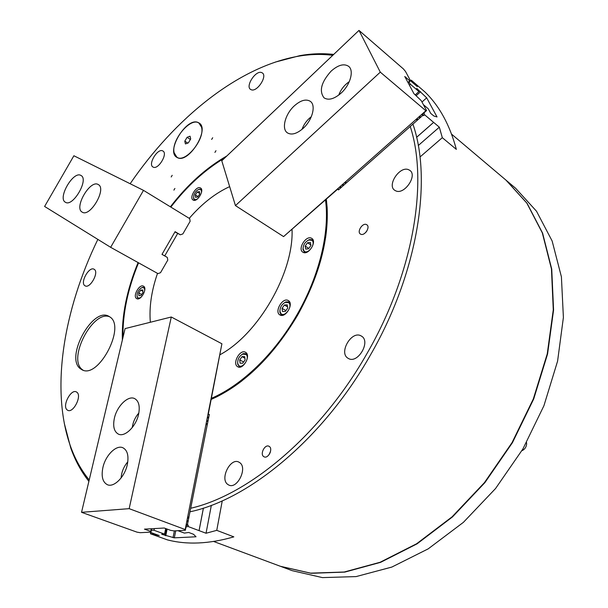 <?xml version="1.0" encoding="UTF-8"?>
<svg xmlns="http://www.w3.org/2000/svg" width="608" height="608" viewBox="0 0 608 608"><rect width="100%" height="100%" fill="white"/><g stroke="black" fill="none" stroke-linecap="round" stroke-linejoin="round"><path stroke-width="0.91" d="M275.272 62.1L299.987 55.609C311.562 53.588 322.802 53.192 333.701 54.431M88.882 481.331C81.236 471.641 75.194 460.522 70.756 447.974L64.266 423.236M410.187 126.297C428.511 181.891 413.577 273.304 366.776 353.902C320.826 434.933 248.748 494.996 190.661 508.265M89.209 479.97C81.206 470.144 74.921 458.774 70.346 445.862C50.282 388.862 63.726 309.647 97.85 239.392M412.847 123.948C432.47 179.862 417.878 273.349 370.014 355.748C323.053 438.611 248.999 499.472 189.962 511.807M197.919 122.406L199.128 123.021C210.132 129.177 188.647 163.696 177.551 157.723L176.738 157.29C165.741 151.263 186.352 117.283 197.919 122.406M408.31 169.571L409.891 170.4C417.605 175.499 404.586 194.765 396.013 190.98L394.645 190.251C386.893 185.25 399.547 166.083 408.31 169.571M261.394 72.481L262.39 72.96C267.558 76.205 257.214 92.066 251.4 89.817L250.511 89.384C245.336 86.184 255.466 70.437 261.394 72.481M162.61 150.845L162.967 151.035C168.074 153.748 158.24 169.966 153.208 167.139L152.935 166.987C147.835 164.304 157.487 148.2 162.61 150.845M94.248 269.352C99.347 272.179 90.045 288.967 85.112 285.844L84.831 285.676C79.846 282.667 89.14 266.091 94.05 269.23L94.248 269.352M77.026 392.358C82.027 396.165 73.272 413.288 67.815 410.347L66.979 409.792C62.1 405.772 70.862 388.9 76.281 391.864L77.026 392.358M239.879 462.734C247.699 468.13 237.234 489.387 228.851 485.085L227.514 484.257C219.853 478.534 230.417 457.642 238.731 462.027L239.879 462.734M361.114 335.92L361.342 336.049C371.336 341.248 357.641 364.557 348.232 358.363L348.232 358.363C338.2 353.248 351.515 330.068 361.114 335.92M109.904 316.958C126.084 326.595 98.435 379.27 82.065 369.808L80.15 368.57C65.018 357.132 92.705 306.637 108.771 316.266L109.904 316.958M109.683 316.806C93.108 309.586 67.412 358.454 82.095 369.466L83.083 370.196M170.384 206.811C187.424 184.71 206.256 167.747 226.906 155.922M326.344 199.188L327.142 207.7C328.609 241.262 318.752 277.119 297.578 315.263C274.512 353.955 247.517 381.178 216.592 396.925L211.219 399.403M325.561 237.865L327.074 208.225L326.23 199.295C327.818 211.006 327.598 223.858 325.561 237.865M269.374 446.515C273.182 448.985 268.219 458.896 264.176 456.866L263.614 456.54C259.76 453.925 265.02 443.924 269.002 446.28L269.374 446.515M366.388 224.534L366.905 224.823C370.5 227.141 364.648 236.185 360.81 234.24L360.46 234.057C356.63 231.937 362.429 222.619 366.388 224.534M174.899 188.442L173.896 190.129L174.899 188.442M172.193 175.302L171.198 176.966L172.193 175.302M212.694 137.75L211.645 139.43L212.694 137.75M215.969 150.708L214.92 152.41L215.969 150.708M211.242 399.258L217.01 396.614L242.068 380.752C231.716 388.748 221.441 394.919 211.242 399.258M213.659 541.477L280.387 566.284L310.574 573.146L344.219 572.014L380.076 562.278L416.609 543.765L452.025 516.884L484.432 482.638L512.042 442.632L533.33 398.939L547.246 353.894L553.28 309.844L551.456 268.934L542.328 232.917L526.794 203.057L505.985 180.135L451.592 134.163M130.15 183.73C174.701 118.514 237.789 66.933 297.943 56.301C309.92 54.203 321.526 53.884 332.758 55.328M122.36 340.07C121.623 315.491 126.874 289.659 138.092 262.572M270.568 451.28L268.979 454.792M367.057 230.652L365.986 232.188M270.324 452.208L269.511 454.001M281.458 566.686L292.212 570.676L322.438 577.6L356.052 576.597L391.818 567.074L428.199 548.857L463.402 522.34L495.558 488.52L522.895 448.978L543.917 405.749L557.589 361.129L563.396 317.444L561.404 276.815L552.132 240.973L536.492 211.204L515.622 188.275L506.912 180.918M280.926 566.481L311.121 573.298L344.766 572.113L380.616 562.339L417.126 543.803L452.504 516.906L484.872 482.661L512.438 442.67L533.687 399.008L547.572 353.993L553.576 309.981L551.737 269.108L542.594 233.115L527.06 203.277L506.266 180.371M292.045 229.528C293.854 272.498 258.484 334.058 220.05 354.7M200.313 187.88L200.564 188.016C204.691 190.213 197.304 202.449 193.26 200.116L193.063 200.002C188.936 197.828 196.217 185.653 200.313 187.88M138.556 262.823C127.802 288.846 122.603 313.743 122.96 337.516M211.44 398.293C241.672 385.442 274.664 353.856 296.909 314.891C319.39 276.04 329.87 232.005 325.493 199.948M288.215 300.534L288.314 300.588C294.226 303.605 285.479 318.577 279.938 314.929L279.923 314.921C274.003 311.942 282.598 297.023 288.215 300.534M311.357 238.169L311.782 238.397C317.216 241.437 308.606 255.421 303.187 252.366L302.852 252.176C297.403 249.166 305.862 235.243 311.357 238.169M245.678 352.382C251.188 355.437 243.192 370.082 237.796 366.799L237.492 366.609C232.051 363.417 240.076 348.939 245.45 352.245L245.678 352.382M143.61 286.269C147.759 288.519 140.722 301.165 136.732 298.634L136.549 298.528C132.46 296.172 139.498 283.647 143.473 286.186L143.61 286.269M150.336 322.263C149.082 307.139 151.468 290.844 157.502 273.364M164.715 255.922L177.718 233.388M189.24 218.34C201.864 203.764 215.331 193.192 229.657 186.626M224.869 157.852C205.154 169.548 187.142 185.964 170.833 207.085M98.154 184.49C90.083 179.451 73.652 207.906 82.202 212.124L82.24 212.146C90.106 217.618 106.955 188.723 98.314 184.581L98.154 184.49M80.879 175.416C73.279 170.643 57.319 198.284 65.39 202.236L65.421 202.259C72.831 207.434 89.178 179.383 81.024 175.499L80.879 175.416M110.648 247.312L157.974 273.623L160.52 272.696L167.8 260.064L167.306 257.427L161.994 254.387L175.089 231.671L180.348 234.802L182.864 233.913L190.144 221.289L189.681 218.614L143.496 190.365L110.648 247.312L44.604 206.454L73.887 155.754L143.496 190.365M174.952 231.906L180.348 234.802M162.017 254.349L167.306 257.427M201.514 127.133C205.322 139.148 184.931 163.765 176.837 157.13L174.162 152.798C170.78 140.585 190.828 116.508 199.014 123.181L201.514 127.133M190.699 138.974L190.061 136.2L187.104 137.294L184.794 141.147L185.417 143.921L188.374 142.85L190.699 138.974M190.388 139.498L187.104 137.294M184.794 141.147L187.705 143.093M198.664 189.491L201.476 189.21M197.539 198.854C195.442 200.085 194.127 199.774 193.595 197.896L193.884 195.084C195.008 192.128 196.688 190.243 198.907 189.415C200.815 189.088 201.674 190.144 201.468 192.584M194.514 200.313L193.557 197.646M195.305 194.841L195.54 197.334L197.76 196.962L199.736 194.081L199.492 191.581L197.273 191.968L195.305 194.841L198.033 196.566M197.273 191.968L199.682 193.496M281.914 315.37L281.101 314.822L279.893 312.178L279.908 310.338M288.754 302.7C293.041 306.136 284.856 317.733 281.01 313.682L279.938 311.364C279.946 307.329 281.709 304.327 285.22 302.343L288.754 302.7M282.044 308.34L282.522 311.532L285.365 311.395L287.721 308.051L287.234 304.859L284.392 305.011L282.044 308.34L285.866 310.574L286.588 309.654M284.316 302.814L285.904 301.902L289.446 301.948M284.392 305.011L287.538 306.858M304.752 252.692L302.997 249.614L303.065 247.882M311.889 240.304C316.259 243.322 308.15 254.843 304.213 251.226L303.073 248.794C303.248 244.743 305.148 241.809 308.78 239.993L311.889 240.304M307.952 240.358L309.502 239.582L312.846 239.795M310.384 242.448L307.519 242.759L305.193 246.073L305.718 249.082L308.575 248.786L310.916 245.457L310.384 242.448M308.834 248.429L305.193 246.073M307.519 242.759L310.817 244.918M302.047 129.322L302.662 127.718C304.646 123.234 307.526 119.571 311.304 116.721M132.27 427.553C133 422.051 135.196 417.202 138.844 413.007M338.77 95.068L338.998 94.445C341.164 89.095 344.599 84.831 349.288 81.647M121.106 477.956C121.585 471.869 123.819 466.496 127.794 461.837M239.544 367.034L237.713 364.215L237.622 362.474M246.202 354.532C250.184 358.234 242.151 369.618 238.602 365.317L237.713 363.386C237.523 359.336 239.149 356.242 242.592 354.107L246.202 354.532M245.092 359.883L244.712 356.645L242.014 356.66L239.712 359.928L243.618 361.973L244.477 360.802M241.786 354.548L243.276 353.636L246.833 353.658M239.712 359.928L240.092 363.204L242.782 363.204L245.1 359.921M242.014 356.66L244.895 358.173M138.214 298.84L137.074 296.248M141.162 297.168L141.056 297.244C139.072 298.543 137.765 298.292 137.127 296.499C136.785 293.512 137.955 290.814 140.623 288.39L141.9 287.69C143.8 287.234 144.727 288.222 144.681 290.67M141.656 287.789L144.461 287.303M140.972 295.496L142.933 292.646L142.796 289.955L140.706 290.122L138.753 292.957L138.882 295.648L140.972 295.496M138.753 292.957L141.656 294.508M140.706 290.122L142.865 291.278M303.179 128.326C312.352 120.148 316.236 105.29 310.354 101.361C306.029 98.724 300.648 100.252 294.226 105.936C285.16 114.167 281.322 128.904 287.348 132.825C291.544 135.333 296.826 133.836 303.179 128.326M341.149 93.07C350.352 84.831 354.289 70.429 348.574 66.295C343.953 63.338 338.139 64.95 331.132 71.121C321.275 82.103 318.904 91.002 324.018 97.82C328.487 100.632 334.202 99.051 341.149 93.07M358.986 30.4L380.289 72.147L425.874 110.74L426.565 110.565L421.222 100.639L413.949 93.685L404.753 76.486L409.784 80.834L410.506 80.742L405.49 71.432L403.378 68.909L358.986 30.4L221.776 160.793L235.44 205.603L283.579 236.603L338.139 188.761M380.289 72.147L235.44 205.603M425.874 110.74L283.579 236.603M426.565 110.565L421.792 114.79M420.075 116.31L419.049 117.215M417.331 118.735L416.305 119.639M345.8 181.99L344.842 182.833M343.239 184.254L342.289 185.098M340.685 186.512L339.735 187.355M409.784 80.834L407.96 82.483M410.506 80.742L408.158 82.863M114.38 418.213C112.731 426.421 114.091 431.726 118.446 434.142C124.876 437.418 136.146 426.36 138.601 414.192C140.129 406.144 138.799 400.938 134.619 398.574C128.121 395.17 116.949 406.114 114.38 418.213M102.896 467.529C101.126 476.482 102.63 482.212 107.411 484.728C113.954 487.753 124.807 476.87 127.308 464.611C128.942 455.818 127.467 450.201 122.877 447.746C116.28 444.57 105.503 455.331 102.896 467.529M221.912 343.778L185.189 529.545L129.162 508.66L171.289 317.004L221.912 343.778L208.187 414.724M185.189 529.545L185.356 530.298L173.911 530.906L170.536 530.336L164.259 528.018L144.453 529.135L150.716 531.4L150.966 532.122L140.228 532.692L136.967 532.137L81.54 512.316L129.162 508.66M207.776 416.799L207.533 418.046M207.123 420.128L206.872 421.382M206.462 423.464L206.211 424.718M188.009 516.846L187.743 518.191M187.302 520.433L187.036 521.778M186.595 524.028L185.356 530.298M81.54 512.316L125.073 328.601L171.289 317.004M150.966 532.122L151.681 528.724M150.716 531.4L151.27 528.747M423.996 112.837L424.627 114.79L439.326 127.186L442.312 137.682L456.334 149.378C449.844 125.02 439.356 105.86 424.863 91.899L411.274 80.165L417.324 86.648L410.491 80.758M408.979 82.118L410.438 84.284L418.935 91.58L416.746 88.396L426.679 97.842L437.03 116.941L433.945 116.052L430.745 113.422L428.252 108.794L423.388 104.66M419.976 157.016L442.312 137.682M411.274 80.165L410.56 80.811M426.679 97.842L421.975 102.03M420.592 91.702L416.214 95.623M418.935 91.58L415.294 94.84M410.438 84.284L409.412 85.204M418.274 145.532L439.326 127.186M416.586 137.34L433.641 122.398M345.564 182.202L345.982 183.213L423.084 115.14L422.545 114.122M345.982 183.213L338.443 189.939L338.01 188.883M433.626 122.368L416.579 137.302M423.084 115.14L423.67 115.634L424.627 114.79M423.67 115.634L422.765 113.932M419.976 115.961L420.356 117.314M420.037 117.587L418.699 117.086M417.232 118.385L417.612 119.73M417.293 120.012L415.956 119.51M422.788 115.163L421.443 114.661M346.096 182.932L345.701 181.655M344.508 182.712L345.8 183.198M343.535 185.197L343.14 183.92M341.954 184.969L343.246 185.455M340.982 187.454L340.586 186.177M339.401 187.226L340.693 187.712M338.436 189.704L338.04 188.434M149.887 532.182L159.243 535.564L150.457 533.771L167.375 539.866C187.051 544.966 209.205 543.97 233.837 536.864L216.76 530.351L206.044 533.246L188.024 526.498L186.01 526.969M177.924 530.693L184.414 533.094L188.678 532.464L193.481 534.25L196.042 536.78L174.321 537.844L161.675 534.272L164.548 534.098L154.006 530.267L151.377 530.153M150.731 532.486L150.457 533.771M216.76 530.351L222.254 500.84M154.364 528.58L154.006 530.267M164.548 534.098L165.688 528.55M186.329 525.358L188.267 525.244L188.024 526.498M188.267 525.244L187.424 524.704L207.366 424.27L206.272 424.43M203.391 508.106L199.052 530.64M208.217 414.58L209.357 414.398L207.366 424.27M211.348 505.332L206.044 533.246M199.082 530.632L203.422 508.098M187.743 516.625L188.837 517.522M188.754 517.932L187.416 518.274M187.036 520.212L188.13 521.109M188.047 521.52L186.709 521.862M186.322 523.807L187.424 524.704M186.39 525.046L187.56 524.978M208.574 417.453L207.518 416.586M207.875 414.793L209.152 414.512M207.921 420.782L206.864 419.915M207.222 418.122L208.498 417.833M207.26 424.118L206.203 423.252M206.56 421.45L207.845 421.162M205.899 424.787L207.184 424.498M521.854 450.748C524.643 449.487 526.239 447.275 526.627 444.114L526.551 442.556M420.379 117.473L419.862 116.493M419.71 116.63L420.227 117.61M417.643 119.89L417.126 118.91M416.966 119.054L417.483 120.034M422.454 114.205L422.97 115.178M346.134 183.076L345.709 182.073M338.063 188.83L338.474 189.848L338.063 188.83M340.457 186.717L340.875 187.728M343.003 184.46L343.429 185.47M341.02 187.598L340.602 186.588M343.573 185.341L343.155 184.33M165.133 535.526L166.501 528.846M173.022 537.624L174.382 530.883M167.124 529.074L165.771 535.724M175.735 530.807L174.321 537.844M188.951 517.674L187.834 517.742M187.796 517.955L188.906 517.879M188.244 521.261L187.127 521.33M187.082 521.535L188.199 521.466M187.53 524.856L186.413 524.924M206.234 424.627L207.328 424.46L206.234 424.627M208.681 417.605L207.586 417.772M208.027 420.934L206.933 421.101M207.548 417.962L208.643 417.795L207.548 417.962M206.895 421.291L207.989 421.124L206.895 421.291M70.346 445.862L70.756 447.974M327.074 208.225L327.142 207.7M297.943 56.301L299.987 55.609M217.01 396.614L216.592 396.925M178.015 157.898L176.837 157.13M200.192 123.986L199.014 123.181M198.907 189.415L199.682 189.08M193.595 197.896L193.633 198.748M279.938 311.364L279.893 312.178M285.22 302.343L285.904 301.902M303.073 248.794L302.997 249.614M308.78 239.993L309.502 239.582M237.713 363.386L237.713 364.215M242.592 354.107L243.276 353.636M137.127 296.499L137.218 297.335M141.9 287.69L142.652 287.303"/></g></svg>
